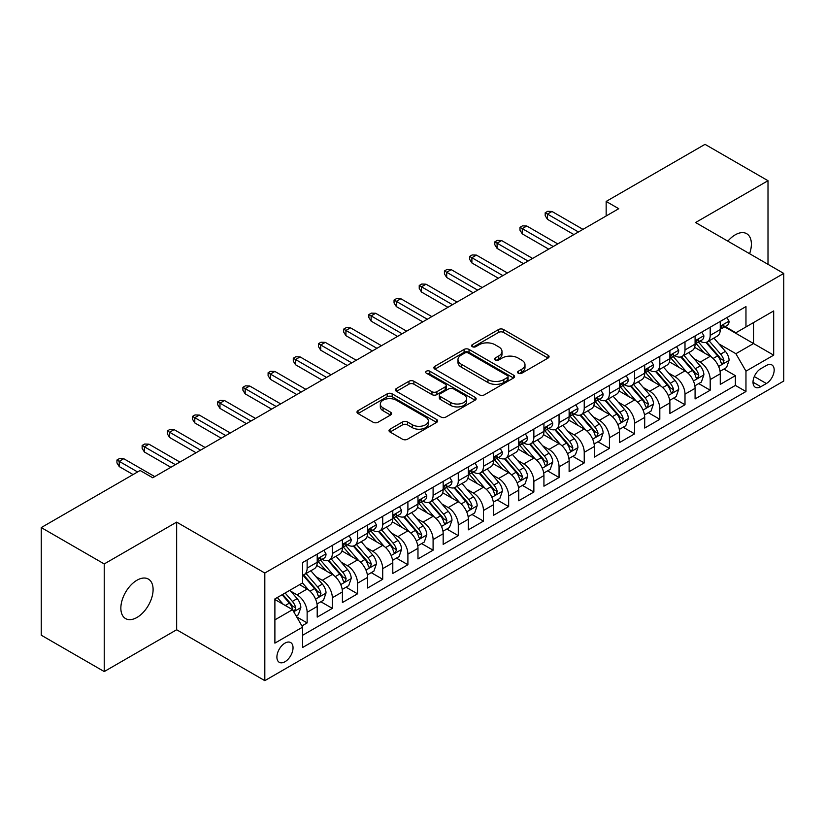 <?xml version="1.0" encoding="UTF-8"?>
<svg xmlns="http://www.w3.org/2000/svg" width="825" height="825" viewBox="0 0 825 825"><rect width="100%" height="100%" fill="white"/><g stroke="black" fill="none" stroke-linecap="round" stroke-linejoin="round"><path stroke-width="1.24" d="M518.306 373.24A2.444 1.413 0 0 0 521.771 373.24L548.048 358.071A3.496 2.021 0 0 0 549.068 356.637A3.496 2.021 0 0 0 548.048 355.214L503.539 329.515A3.496 2.021 0 0 0 498.589 329.515L472.323 344.685A2.444 1.413 0 0 0 471.601 345.685A2.444 1.413 0 0 0 472.323 346.686A2.444 1.413 0 0 0 475.778 346.686L479.181 344.726A11.189 6.456 0 0 1 495 344.726L498.713 346.861A11.189 6.456 0 0 1 501.992 351.429A11.189 6.456 0 0 1 498.713 355.998L495.309 357.957A2.444 1.413 0 0 0 494.598 358.957A2.444 1.413 0 0 0 495.309 359.958A2.444 1.413 0 0 0 498.774 359.958L502.177 357.998A11.189 6.456 0 0 1 517.997 357.998L521.709 360.143A11.189 6.456 0 0 1 524.989 364.712A11.189 6.456 0 0 1 521.709 369.28L518.306 371.24A2.444 1.413 0 0 0 517.595 372.24A2.444 1.413 0 0 0 518.306 373.24L518.306 371.24M136.971 617.461A22.801 13.159 120 0 0 151.872 597.362A22.801 13.159 120 0 0 148.376 579.098A22.801 13.159 120 0 0 136.971 580.222A22.801 13.159 120 0 0 122.079 600.322A22.801 13.159 120 0 0 125.575 618.585A22.801 13.159 120 0 0 136.971 617.461M749.585 253.698A22.801 13.159 120 0 0 746.656 233.681A22.801 13.159 120 0 0 735.261 234.816A22.801 13.159 120 0 0 727.856 241.158M284.976 661.743A11.395 6.579 120 0 0 292.421 651.698A11.395 6.579 120 0 0 290.668 642.562A11.395 6.579 120 0 0 284.976 643.129A11.395 6.579 120 0 0 277.52 653.173A11.395 6.579 120 0 0 279.273 662.31A11.395 6.579 120 0 0 284.976 661.743M390.039 429.165A3.496 2.021 0 0 0 389.018 430.588A3.496 2.021 0 0 0 390.039 432.022L402.528 439.23A3.496 2.021 0 0 0 407.478 439.23L436.652 422.379A3.496 2.021 0 0 0 437.673 420.956A3.496 2.021 0 0 0 436.652 419.523L392.143 393.834A3.496 2.021 0 0 0 387.193 393.834L358.019 410.675A3.496 2.021 0 0 0 356.998 412.098A3.496 2.021 0 0 0 358.019 413.531L373.106 422.235A3.496 2.021 0 0 0 378.046 422.235L390.534 415.027A3.496 2.021 0 0 0 391.555 413.603A3.496 2.021 0 0 0 390.534 412.17L383.058 407.859A9.353 5.404 0 0 1 380.315 404.033A9.353 5.404 0 0 1 386.09 399.042A9.353 5.404 0 0 1 396.289 400.218L425.587 417.13A9.353 5.404 0 0 1 428.33 420.956A9.353 5.404 0 0 1 422.555 425.948A9.353 5.404 0 0 1 412.356 424.772L407.478 421.957A3.496 2.021 0 0 0 402.528 421.957L390.039 429.165L390.039 432.022M176.653 522.122L104.228 563.939L41.25 527.577L41.25 635.198L104.228 671.56L176.653 629.753L264.815 680.656L264.815 573.024L176.653 522.122L176.653 629.753M768.003 264.33L768.003 180.706L695.578 222.523L783.75 273.426L264.815 573.024M768.003 180.706L705.024 144.344L606.158 201.434L606.158 215.975M41.25 527.577L140.126 470.498L152.718 477.768L618.75 208.704L606.158 201.434M479.428 394.824A3.496 2.021 0 0 0 484.368 394.824L513.552 377.984A3.496 2.021 0 0 0 514.573 376.561A3.496 2.021 0 0 0 513.552 375.127L469.043 349.429A3.496 2.021 0 0 0 464.093 349.429L434.919 366.279A3.496 2.021 0 0 0 433.898 367.702A3.496 2.021 0 0 0 434.919 369.136L479.428 394.824M427.371 373.766A2.444 1.413 0 0 1 429.846 374.107L429.846 371.198L475.097 397.33A3.496 2.021 0 0 1 476.128 398.753A3.496 2.021 0 0 1 475.097 400.187L445.923 417.027A3.496 2.021 0 0 1 440.973 417.027L396.474 391.328L396.474 388.472A3.496 2.021 0 0 0 395.443 389.905A3.496 2.021 0 0 0 396.474 391.328M396.474 388.472L408.952 381.263A3.496 2.021 0 0 1 413.903 381.263L431.949 391.689A3.496 2.021 0 0 0 436.899 391.689L445.18 386.904A3.496 2.021 0 0 0 446.201 385.481A3.496 2.021 0 0 0 445.18 384.048L426.391 373.199A2.444 1.413 0 0 1 425.669 372.199A2.444 1.413 0 0 1 427.185 370.899A2.444 1.413 0 0 1 429.846 371.198M301.909 625.928L307.137 622.916L296.68 616.873M290.74 591.195L297.062 594.846A14.252 8.229 60 0 1 307.137 612.294L317.213 606.478L317.213 617.1L332.331 608.365L320.863 601.755M315.934 576.644L322.255 580.295A14.252 8.229 60 0 1 332.331 597.754L342.406 591.938L342.406 602.549L357.524 593.825L346.057 587.204M341.117 562.103L347.449 565.754A14.252 8.229 60 0 1 357.524 583.213L367.599 577.387L367.599 588.008L382.707 579.284L371.25 572.663M366.31 547.563L372.632 551.213A14.252 8.229 60 0 1 382.707 568.662L392.793 562.846L392.793 573.468L407.901 564.733L396.443 558.123M391.504 533.012L397.825 536.673A14.252 8.229 60 0 1 407.901 554.122L417.976 548.305L417.976 558.917L433.094 550.192L421.627 543.572M416.697 518.471L423.019 522.122A14.252 8.229 60 0 1 433.094 539.581L443.169 533.754L443.169 544.376L458.287 535.652L446.82 529.031M441.88 503.931L448.212 507.581A14.252 8.229 60 0 1 458.287 525.03L468.363 519.214L468.363 529.836L483.471 521.111L472.013 514.491M467.074 489.39L473.395 493.041A14.252 8.229 60 0 1 483.471 510.489L493.556 504.673L493.556 515.285L508.664 506.56L497.207 499.95M492.267 474.839L498.589 478.49A14.252 8.229 60 0 1 508.664 495.949L518.739 490.132L518.739 500.744L533.857 492.02L522.39 485.399M517.461 460.298L523.782 463.949A14.252 8.229 60 0 1 533.857 481.398L543.933 475.582L543.933 486.203L559.051 477.479L547.583 470.858M542.644 445.758L548.976 449.408A14.252 8.229 60 0 1 559.051 466.857L569.126 461.041L569.126 471.653L584.234 462.928L572.777 456.318M567.837 431.207L574.159 434.858A14.252 8.229 60 0 1 584.234 452.317L594.32 446.5L594.32 457.112L609.428 448.387L597.97 441.767M593.031 416.666L599.352 420.317A14.252 8.229 60 0 1 609.428 437.766L619.503 431.949L619.503 442.571L634.621 433.847L623.153 427.226M618.224 402.126L624.546 405.776A14.252 8.229 60 0 1 634.621 423.225L644.696 417.409L644.696 428.031L659.814 419.296L648.347 412.686M643.407 387.575L649.739 391.225A14.252 8.229 60 0 1 659.814 408.684L669.89 402.868L669.89 413.48L684.998 404.755L673.54 398.135M668.601 373.034L674.922 376.685A14.252 8.229 60 0 1 684.998 394.144L695.083 388.317L695.083 398.939L710.191 390.215L710.191 379.593A14.252 8.229 -120 0 0 700.116 362.144L693.794 358.493M698.734 383.594L710.191 390.215M317.213 606.478A14.252 8.229 -120 0 0 307.137 589.029L299.578 584.667M342.406 591.938A14.252 8.229 -120 0 0 332.331 574.478L316.748 565.486M367.599 577.387A14.252 8.229 -120 0 0 357.524 559.938L341.942 550.945M392.793 562.846A14.252 8.229 -120 0 0 382.707 545.397L367.135 536.405M417.976 548.305A14.252 8.229 -120 0 0 407.901 530.846L392.329 521.854M443.169 533.754A14.252 8.229 -120 0 0 433.094 516.306L417.512 507.313M468.363 519.214A14.252 8.229 -120 0 0 458.287 501.765L442.705 492.772M493.556 504.673A14.252 8.229 -120 0 0 483.471 487.214L467.899 478.222M518.739 490.132A14.252 8.229 -120 0 0 508.664 472.673L493.092 463.681M543.933 475.582A14.252 8.229 -120 0 0 533.857 458.133L518.275 449.14M569.126 461.041A14.252 8.229 -120 0 0 559.051 443.592L543.469 434.589M594.32 446.5A14.252 8.229 -120 0 0 584.234 429.041L568.662 420.049M619.503 431.949A14.252 8.229 -120 0 0 609.428 414.501L593.856 405.508M644.696 417.409A14.252 8.229 -120 0 0 634.621 399.96L619.039 390.957M669.89 402.868A14.252 8.229 -120 0 0 659.814 385.409L644.232 376.417M695.083 388.317A14.252 8.229 -120 0 0 684.998 370.868L669.426 361.876M766.373 365.485L760.825 368.682A11.045 6.373 120 0 0 753.607 378.417A11.045 6.373 120 0 0 755.308 387.265A11.045 6.373 120 0 0 760.825 386.719L766.373 383.522A11.045 6.373 120 0 0 773.582 373.787A11.045 6.373 120 0 0 771.891 364.939A11.045 6.373 120 0 0 766.373 365.485M264.815 680.656L783.75 381.047L783.75 273.426M274.89 619.853L292.524 609.675L302.61 627.134L302.61 647.491L745.965 391.524L745.965 371.157L735.89 353.708L718.988 343.942M302.61 627.134L274.89 643.129L274.89 598.919L302.61 582.914L302.61 562.557L745.965 306.58L745.965 326.948L773.675 310.942L773.675 355.162L745.965 371.157M322.121 559.278L322.255 559.36A14.252 8.229 60 0 0 329.381 560.062L339.457 554.245A14.252 8.229 -120 0 0 342.406 547.717L342.406 539.581M347.315 544.737L347.449 544.809A14.252 8.229 60 0 0 354.575 545.521L364.65 539.705A14.252 8.229 -120 0 0 367.599 533.177L367.599 525.03M372.508 530.197L372.632 530.269A14.252 8.229 60 0 0 379.758 530.97L389.833 525.154A14.252 8.229 -120 0 0 392.793 518.636L392.793 510.489M397.691 515.646L397.825 515.728A14.252 8.229 60 0 0 404.951 516.429L415.027 510.613A14.252 8.229 -120 0 0 417.976 504.085L417.976 495.949M422.885 501.105L423.019 501.177A14.252 8.229 60 0 0 430.145 501.889L440.22 496.073A14.252 8.229 -120 0 0 443.169 489.545L443.169 481.398M448.078 486.564L448.212 486.637A14.252 8.229 60 0 0 455.338 487.338L465.413 481.522A14.252 8.229 -120 0 0 468.363 475.004L468.363 466.857M473.272 472.013L473.395 472.096A14.252 8.229 60 0 0 480.521 472.797L490.597 466.981A14.252 8.229 -120 0 0 493.556 460.453L493.556 452.317M498.455 457.473L498.589 457.545A14.252 8.229 60 0 0 505.715 458.257L515.79 452.44A14.252 8.229 -120 0 0 518.739 445.912L518.739 437.766M523.648 442.932L523.782 443.004A14.252 8.229 60 0 0 530.908 443.716L540.983 437.889A14.252 8.229 -120 0 0 543.933 431.372L543.933 423.225M548.842 428.381L548.976 428.464A14.252 8.229 60 0 0 556.091 429.165L566.177 423.349A14.252 8.229 -120 0 0 569.126 416.831L569.126 408.684M574.035 413.841L574.159 413.913A14.252 8.229 60 0 0 581.285 414.624L591.36 408.808A14.252 8.229 -120 0 0 594.32 402.28L594.32 394.133M599.218 399.3L599.352 399.372A14.252 8.229 60 0 0 606.478 400.084L616.553 394.257A14.252 8.229 -120 0 0 619.503 387.74L619.503 379.593M624.412 384.749L624.546 384.832A14.252 8.229 60 0 0 631.672 385.533L641.747 379.717A14.252 8.229 -120 0 0 644.696 373.199L644.696 365.052M649.605 370.208L649.739 370.291A14.252 8.229 60 0 0 656.855 370.992L666.94 365.176A14.252 8.229 -120 0 0 669.89 358.648L669.89 350.512M674.798 355.668L674.922 355.74A14.252 8.229 60 0 0 682.048 356.452L692.123 350.635A14.252 8.229 -120 0 0 695.083 344.108L695.083 335.961M302.61 635.271L735.384 385.409L735.384 375.664L720.266 384.398L720.266 373.777A14.252 8.229 -120 0 0 710.191 356.328L694.619 347.335M699.982 341.127L700.116 341.199A14.252 8.229 -120 0 0 707.242 341.901A14.252 8.229 -120 0 0 710.191 335.383L710.191 327.236M707.242 341.901L717.317 336.084A14.252 8.229 -120 0 0 720.266 329.567L720.266 321.42M307.137 559.938L307.137 568.085A14.252 8.229 60 0 1 304.188 574.602A14.252 8.229 60 0 1 302.61 575.18M304.188 574.602L314.263 568.786A14.252 8.229 -120 0 0 317.213 562.268L317.213 554.122M332.331 545.397L332.331 553.534A14.252 8.229 60 0 1 329.381 560.062M357.524 530.846L357.524 538.993A14.252 8.229 60 0 1 354.575 545.521M382.707 516.306L382.707 524.452A14.252 8.229 60 0 1 379.758 530.97M407.901 501.765L407.901 509.912A14.252 8.229 60 0 1 404.951 516.429M433.094 487.214L433.094 495.361A14.252 8.229 60 0 1 430.145 501.889M458.287 472.673L458.287 480.82A14.252 8.229 60 0 1 455.338 487.338M483.471 458.133L483.471 466.28A14.252 8.229 60 0 1 480.521 472.797M508.664 443.582L508.664 451.729A14.252 8.229 60 0 1 505.715 458.257M533.857 429.041L533.857 437.188A14.252 8.229 60 0 1 530.908 443.716M559.051 414.501L559.051 422.647A14.252 8.229 60 0 1 556.091 429.165M584.234 399.96L584.234 408.097A14.252 8.229 60 0 1 581.285 414.624M609.428 385.409L609.428 393.556A14.252 8.229 60 0 1 606.478 400.084M634.621 370.868L634.621 379.015A14.252 8.229 60 0 1 631.672 385.533M659.814 356.328L659.814 364.464A14.252 8.229 60 0 1 656.855 370.992M684.998 341.777L684.998 349.924A14.252 8.229 60 0 1 682.048 356.452M684.998 394.144L684.998 404.755M659.814 408.684L659.814 419.296M634.621 423.225L634.621 433.847M609.428 437.766L609.428 448.387M584.234 452.317L584.234 462.928M559.051 466.857L559.051 477.479M533.857 481.398L533.857 492.02M508.664 495.949L508.664 506.56M483.471 510.489L483.471 521.111M458.287 525.03L458.287 535.652M433.094 539.581L433.094 550.192M407.901 554.122L407.901 564.733M382.707 568.662L382.707 579.284M357.524 583.213L357.524 593.825M332.331 597.754L332.331 608.365M307.137 612.294L307.137 622.916M292.524 609.675L274.89 599.497M735.89 353.708L753.524 343.53L753.524 322.585L773.675 310.942M724.67 326.865L773.675 355.162M725.175 326.576L735.89 332.764L745.965 326.948M104.228 563.939L104.228 671.56M723.917 369.053L735.384 375.664M735.384 385.409L745.965 391.524M519.286 373.581L521.709 372.188A11.189 6.456 0 0 0 524.989 367.62L524.989 364.712M501.992 351.429L501.992 354.338A11.189 6.456 0 0 1 498.713 358.906L496.289 360.308M547.996 358.091L503.539 332.423A3.496 2.021 0 0 0 498.589 332.423L473.292 347.026M513.501 378.015L469.043 352.337A3.496 2.021 0 0 0 464.093 352.337L434.961 369.157M507.365 377.551A2.444 1.413 0 0 0 508.087 376.561A2.444 1.413 0 0 0 507.365 375.561L468.301 352.997A2.444 1.413 0 0 0 464.836 352.997L461.257 355.07A11.189 6.456 0 0 0 457.978 359.638A11.189 6.456 0 0 0 461.257 364.207L487.957 379.624A11.189 6.456 0 0 0 503.786 379.624L507.365 377.551L507.365 380.459A2.444 1.413 0 0 0 508.087 379.469L508.087 376.561M457.978 359.638L457.978 362.546A11.189 6.456 0 0 0 461.257 367.115L461.257 364.207M507.365 380.459L503.786 382.532A11.189 6.456 0 0 1 487.957 382.532L461.257 367.115M396.516 391.359L408.952 384.172L408.952 381.263M446.201 385.481L446.201 388.389A3.496 2.021 0 0 1 445.18 389.812L436.899 394.597A3.496 2.021 0 0 1 431.949 394.597L413.903 384.172A3.496 2.021 0 0 0 408.952 384.172M429.846 374.107L475.056 400.207M450.687 402.507A9.353 5.404 0 0 0 460.876 403.673A9.353 5.404 0 0 0 466.651 398.681A9.353 5.404 0 0 0 463.908 394.866L453.585 388.905A3.496 2.021 0 0 0 448.645 388.905L440.354 393.69A3.496 2.021 0 0 0 439.333 395.113A3.496 2.021 0 0 0 440.354 396.547L450.687 402.507L450.687 405.415A9.353 5.404 0 0 0 460.876 406.581A9.353 5.404 0 0 0 466.651 401.589L466.651 398.681M439.333 395.113L439.333 398.021A3.496 2.021 0 0 0 440.354 399.455L440.354 396.547M450.687 405.415L440.354 399.455M428.33 420.956L428.33 423.864A9.353 5.404 0 0 1 422.555 428.856A9.353 5.404 0 0 1 412.356 427.68L407.478 424.865A3.496 2.021 0 0 0 402.528 424.865L390.091 432.042M380.315 404.033L380.315 406.942A9.353 5.404 0 0 0 383.058 410.767L383.058 407.859M390.493 415.058L383.058 410.767M436.6 422.41L392.143 396.743A3.496 2.021 0 0 0 387.193 396.743L358.071 413.552M720.06 371.281L726.567 367.527L729.083 360.247A9.436 5.455 -120 0 0 725.412 351.388L713.903 338.064M711.593 357.246L698.435 342.014M704.107 352.811L696.475 343.973A22.626 13.066 -120 0 0 695.774 343.179M705.952 342.416L717.595 355.895A9.436 5.455 60 0 1 720.967 362.402L721.648 363.516L722.927 363.34L723.989 360.649A9.436 5.455 -120 0 0 720.627 354.152L709.108 340.828M706.643 342.2L719.153 356.678A4.806 2.774 60 0 1 720.359 358.566L723.989 360.649M726.949 317.563L729.083 321.276A9.436 5.455 60 0 1 727.134 325.452L722.349 328.216A9.436 5.455 -120 0 0 723.989 326.04L723.793 325.205M720.586 328.659L720.627 328.659A9.436 5.455 -120 0 0 722.349 328.216M722.772 325.339L723.989 326.04C723.391 324.617 722.391 325.194 720.967 327.783A9.436 5.455 60 0 1 720.266 329.123M578.449 231.969L547.46 214.088L547.46 219.326L545.191 215.686L545.191 212.778L547.46 214.088L551.997 211.468L582.976 229.36M547.46 219.326L573.911 234.589M545.191 212.778L547.707 211.324L551.997 211.468M694.867 385.822L701.374 382.068L703.89 374.798A9.436 5.455 -120 0 0 700.219 365.929L688.71 352.605M686.4 371.786L673.252 356.555M678.913 367.352L671.282 358.514A22.626 13.066 -120 0 0 670.581 357.73M680.769 356.957L692.412 370.435A9.436 5.455 60 0 1 695.774 376.942L696.465 378.067L697.733 377.881L698.796 375.2A9.436 5.455 -120 0 0 695.434 368.692L683.925 355.369M681.45 356.74L693.959 371.219A4.806 2.774 60 0 1 695.176 373.106L698.796 375.2M669.673 400.373L676.18 396.608L678.707 389.338A9.436 5.455 -120 0 0 675.025 380.469L663.517 367.146M661.207 386.337L648.058 371.106M653.73 381.903L646.088 373.055A22.626 13.066 -120 0 0 645.387 372.271M655.576 371.508L667.219 384.986A9.436 5.455 60 0 1 670.581 391.483L671.272 392.607L672.55 392.422L673.602 389.74A9.436 5.455 -120 0 0 670.24 383.233L658.732 369.909M656.257 371.281L668.766 385.77A4.806 2.774 60 0 1 669.982 387.647L673.602 389.74M644.48 414.913L650.997 411.159L653.513 403.879A9.436 5.455 -120 0 0 649.832 395.02L638.323 381.697M636.023 400.878L622.865 385.646M628.537 396.443L620.895 387.606A22.626 13.066 -120 0 0 620.194 386.812M630.382 386.048L642.025 399.527A9.436 5.455 60 0 1 645.398 406.034L646.078 407.148L647.357 406.972L648.419 404.281A9.436 5.455 -120 0 0 645.047 397.784L633.538 384.46M631.073 385.832L643.583 400.311A4.806 2.774 60 0 1 644.789 402.188L648.419 404.281M619.297 429.454L625.804 425.7L628.32 418.43A9.436 5.455 -120 0 0 624.649 409.561L613.14 396.237M610.83 415.418L597.671 400.187M603.343 410.984L595.712 402.146A22.626 13.066 -120 0 0 595.011 401.363M605.199 400.589L616.832 414.067A9.436 5.455 60 0 1 620.204 420.575L620.885 421.688L622.163 421.513L623.226 418.832A9.436 5.455 -120 0 0 619.864 412.325L608.345 399.001M605.88 400.373L618.389 414.851A4.806 2.774 60 0 1 619.596 416.738L623.226 418.832M701.755 332.104L703.89 335.816A9.436 5.455 60 0 1 701.941 339.993L697.156 342.757A9.436 5.455 -120 0 0 698.796 340.581L698.6 339.745M695.393 343.2L695.434 343.2A9.436 5.455 -120 0 0 697.156 342.757M697.579 339.879L698.796 340.581C698.208 339.157 697.197 339.745 695.774 342.323A9.436 5.455 60 0 1 695.083 343.674M553.255 246.52L522.266 228.628L522.266 233.867L519.998 230.227L519.998 227.318L522.266 228.628L526.804 226.009L557.793 243.901M522.266 233.867L548.718 249.14M519.998 227.318L522.524 225.864L526.804 226.009M676.562 346.655L678.707 350.357A9.436 5.455 60 0 1 676.748 354.533L671.962 357.297A9.436 5.455 -120 0 0 673.602 355.132L673.406 354.286M670.199 357.741L670.24 357.741A9.436 5.455 -120 0 0 671.962 357.297M672.385 354.42L673.602 355.132C673.014 353.708 672.004 354.286 670.581 356.874A9.436 5.455 60 0 1 669.89 358.215M528.062 261.061L497.083 243.169L497.083 248.407L494.814 244.778L494.814 241.869L497.083 243.169L501.61 240.56L532.599 258.442M497.083 248.407L523.524 263.68M494.814 241.869L497.331 240.405L501.61 240.56M651.368 361.195L653.513 364.908A9.436 5.455 60 0 1 651.554 369.084L646.769 371.848A9.436 5.455 -120 0 0 648.419 369.672L648.213 368.837M645.016 372.292L645.047 372.292A9.436 5.455 -120 0 0 646.769 371.848M647.192 368.971L648.419 369.672C647.821 368.249 646.81 368.827 645.398 371.415A9.436 5.455 60 0 1 644.696 372.756M502.868 275.602L471.89 257.72L471.89 262.948L469.621 259.318L469.621 256.41L471.89 257.72L476.417 255.1L507.406 272.993M471.89 262.948L498.341 278.221M469.621 256.41L472.137 254.956L476.417 255.1M626.185 375.736L628.32 379.448A9.436 5.455 60 0 1 626.371 383.625L621.586 386.389A9.436 5.455 -120 0 0 623.226 384.213L623.03 383.377M619.822 386.832L619.864 386.832A9.436 5.455 -120 0 0 621.586 386.389M622.009 383.512L623.226 384.213C622.627 382.79 621.627 383.377 620.204 385.956A9.436 5.455 60 0 1 619.503 387.307M477.685 290.153L446.696 272.26L446.696 277.499L444.427 273.859L444.427 270.951L446.696 272.26L451.234 269.641L482.213 287.533M446.696 277.499L473.148 292.772M444.427 270.951L446.944 269.497L451.234 269.641M594.103 444.005L600.61 440.241L603.127 432.97A9.436 5.455 -120 0 0 599.455 424.102L587.947 410.778M585.637 429.969L572.488 414.738M578.15 425.535L570.518 416.687A22.626 13.066 -120 0 0 569.817 415.903M580.006 415.14L591.649 428.618A9.436 5.455 60 0 1 595.011 435.115L595.702 436.239L596.97 436.054L598.032 433.373A9.436 5.455 -120 0 0 594.67 426.865L583.162 413.542M580.687 414.913L593.196 429.402A4.806 2.774 60 0 1 594.413 431.279L598.032 433.373M600.992 390.287L603.127 393.989A9.436 5.455 60 0 1 601.178 398.166L596.393 400.929A9.436 5.455 -120 0 0 598.032 398.753L597.836 397.918M594.629 401.373L594.67 401.373A9.436 5.455 -120 0 0 596.393 400.929M596.815 398.052L598.032 398.753C597.444 397.341 596.434 397.918 595.011 400.507A9.436 5.455 60 0 1 594.32 401.847M452.492 304.693L421.503 286.801L421.503 292.04L419.234 288.41L419.234 285.491L421.503 286.801L426.04 284.192L457.029 302.074M421.503 292.04L447.954 307.312M419.234 285.491L421.761 284.037L426.04 284.192M568.91 458.545L575.417 454.792L577.943 447.511A9.436 5.455 -120 0 0 574.262 438.653L562.753 425.329M560.443 444.51L547.295 429.278M552.967 440.076L545.325 431.238A22.626 13.066 -120 0 0 544.624 430.444M554.812 429.681L566.455 443.159A9.436 5.455 60 0 1 569.817 449.666L570.508 450.78L571.787 450.605L572.839 447.913A9.436 5.455 -120 0 0 569.477 441.416L557.968 428.082M555.493 429.464L568.002 443.943A4.806 2.774 60 0 1 569.219 445.82L572.839 447.913M575.798 404.827L577.943 408.54A9.436 5.455 60 0 1 575.984 412.717L571.199 415.48A9.436 5.455 -120 0 0 572.839 413.304L572.643 412.469M569.436 415.913L569.477 415.913A9.436 5.455 -120 0 0 571.199 415.48M571.622 412.593L572.839 413.304C572.251 411.881 571.24 412.459 569.817 415.047A9.436 5.455 60 0 1 569.126 416.388M427.298 319.234L396.32 301.352L396.32 306.58L394.051 302.95L394.051 300.042L396.32 301.352L400.847 298.733L431.836 316.614M396.32 306.58L422.761 321.853M394.051 300.042L396.567 298.588L400.847 298.733M543.716 473.086L550.234 469.332L552.75 462.062A9.436 5.455 -120 0 0 549.068 453.193L537.56 439.869M535.26 459.051L522.101 443.819M527.773 454.616L520.132 445.778A22.626 13.066 -120 0 0 519.43 444.995M529.619 444.221L541.262 457.7A9.436 5.455 60 0 1 544.634 464.207L545.315 465.321L546.593 465.145L547.656 462.464A9.436 5.455 -120 0 0 544.283 455.957L532.775 442.633M530.31 444.005L542.819 458.483A4.806 2.774 60 0 1 544.026 460.371L547.656 462.464M550.605 419.368L552.75 423.081A9.436 5.455 60 0 1 550.791 427.257L546.006 430.021A9.436 5.455 -120 0 0 547.656 427.845L547.449 427.01M544.252 430.464L544.283 430.464A9.436 5.455 -120 0 0 546.006 430.021M546.428 427.144L547.656 427.845C547.058 426.422 546.047 427.01 544.634 429.588A9.436 5.455 60 0 1 543.933 430.939M402.105 333.785L371.126 315.892L371.126 321.131L368.858 317.491L368.858 314.583L371.126 315.892L375.653 313.273L406.642 331.165M371.126 321.131L397.578 336.404M368.858 314.583L371.374 313.129L375.653 313.273M518.533 487.637L525.04 483.873L527.557 476.603A9.436 5.455 -120 0 0 523.885 467.734L512.377 454.41M510.067 473.591L496.908 458.37M502.58 469.157L494.948 460.319A22.626 13.066 -120 0 0 494.247 459.535M504.436 458.772L516.068 472.251A9.436 5.455 60 0 1 519.441 478.748L520.121 479.872L521.4 479.686L522.462 477.005A9.436 5.455 -120 0 0 519.1 470.498L507.581 457.174M505.117 458.545L517.626 473.034A4.806 2.774 60 0 1 518.832 474.911L522.462 477.005M525.422 433.919L527.557 437.621A9.436 5.455 60 0 1 525.607 441.798L520.822 444.562A9.436 5.455 -120 0 0 522.462 442.386L522.266 441.55M519.059 445.005L519.1 445.005A9.436 5.455 -120 0 0 520.822 444.562M521.245 441.684L522.462 442.386C521.864 440.963 520.864 441.55 519.441 444.139A9.436 5.455 60 0 1 518.739 445.479M376.922 348.325L345.933 330.433L345.933 335.672L343.664 332.032L343.664 329.123L345.933 330.433L350.47 327.814L381.449 345.706M345.933 335.672L372.384 350.945M343.664 329.123L346.18 327.669L350.47 327.814M493.34 502.177L499.847 498.413L502.363 491.143A9.436 5.455 -120 0 0 498.692 482.285L487.183 468.951M484.873 488.142L471.725 472.911M477.386 483.708L469.755 474.87A22.626 13.066 -120 0 0 469.054 474.076M479.243 473.313L490.885 486.791A9.436 5.455 60 0 1 494.247 493.288L494.938 494.412L496.207 494.237L497.269 491.545A9.436 5.455 -120 0 0 493.907 485.048L482.398 471.714M479.923 473.086L492.432 487.575A4.806 2.774 60 0 1 493.649 489.452L497.269 491.545M500.228 448.46L502.363 452.172A9.436 5.455 60 0 1 500.414 456.349L495.629 459.113A9.436 5.455 -120 0 0 497.269 456.937L497.073 456.091M493.866 459.546L493.907 459.546A9.436 5.455 -120 0 0 495.629 459.113M496.052 456.225L497.269 456.937C496.681 455.513 495.67 456.091 494.247 458.679A9.436 5.455 60 0 1 493.556 460.02M351.728 362.866L320.739 344.984L320.739 350.213L318.471 346.582L318.471 343.674L320.739 344.984L325.277 342.365L356.266 360.247M320.739 350.213L347.191 365.485M318.471 343.674L320.997 342.22L325.277 342.365M468.146 516.718L474.653 512.964L477.18 505.694A9.436 5.455 -120 0 0 473.498 496.825L461.99 483.502M459.68 502.683L446.531 487.451M452.203 498.248L444.562 489.411A22.626 13.066 -120 0 0 443.86 488.627M454.049 487.853L465.692 501.332A9.436 5.455 60 0 1 469.054 507.839L469.745 508.953L471.023 508.778L472.075 506.096A9.436 5.455 -120 0 0 468.713 499.589L457.205 486.265M454.73 487.637L467.239 502.116A4.806 2.774 60 0 1 468.456 504.003L472.075 506.096M475.035 463L477.18 466.713A9.436 5.455 60 0 1 475.221 470.889L470.436 473.653A9.436 5.455 -120 0 0 472.075 471.477L471.879 470.642M468.672 474.097L468.713 474.097A9.436 5.455 -120 0 0 470.436 473.653M470.858 470.776L472.075 471.477C471.488 470.054 470.477 470.632 469.054 473.22A9.436 5.455 60 0 1 468.363 474.561M326.535 377.417L295.556 359.525L295.556 364.763L293.287 361.123L293.287 358.215L295.556 359.525L300.083 356.905L331.073 374.798M295.556 364.763L321.998 380.026M293.287 358.215L295.804 356.761L300.083 356.905M442.963 531.259L449.47 527.505L451.987 520.235A9.436 5.455 -120 0 0 448.305 511.366L436.796 498.042M434.497 517.223L421.338 502.002M427.01 512.789L419.368 503.951A22.626 13.066 -120 0 0 418.667 503.168M428.856 502.394L440.498 515.873A9.436 5.455 60 0 1 443.871 522.38L444.551 523.504L445.83 523.318L446.892 520.637A9.436 5.455 -120 0 0 443.52 514.13L432.011 500.806M429.547 502.177L442.056 516.656A4.806 2.774 60 0 1 443.262 518.543L446.892 520.637M449.842 477.551L451.987 481.253A9.436 5.455 60 0 1 450.027 485.43L445.242 488.194A9.436 5.455 -120 0 0 446.892 486.018L446.686 485.183M443.489 488.637L443.52 488.637A9.436 5.455 -120 0 0 445.242 488.194M445.665 485.317L446.892 486.018C446.294 484.595 445.283 485.183 443.871 487.771A9.436 5.455 60 0 1 443.169 489.112M301.342 391.957L270.363 374.065L270.363 379.304L268.094 375.664L268.094 372.756L270.363 374.065L274.89 371.446L305.879 389.338M270.363 379.304L296.814 394.577M268.094 372.756L270.61 371.302L274.89 371.446M417.77 545.81L424.277 542.046L426.793 534.775A9.436 5.455 -120 0 0 423.122 525.917L411.613 512.583M409.303 531.774L396.144 516.543M401.816 527.34L394.185 518.502A22.626 13.066 -120 0 0 393.484 517.708M403.673 516.945L415.305 530.423A9.436 5.455 60 0 1 418.677 536.92L419.358 538.044L420.637 537.869L421.699 535.178A9.436 5.455 -120 0 0 418.337 528.681L406.818 515.347M404.353 516.718L416.862 531.207A4.806 2.774 60 0 1 418.069 533.084L421.699 535.178M424.658 492.092L426.793 495.794A9.436 5.455 60 0 1 424.844 499.971L420.059 502.734A9.436 5.455 -120 0 0 421.699 500.569L421.503 499.723M418.296 503.178L418.337 503.178A9.436 5.455 -120 0 0 420.059 502.734M420.482 499.857L421.699 500.569C421.101 499.146 420.1 499.723 418.677 502.312A9.436 5.455 60 0 1 417.976 503.652M276.158 406.498L245.169 388.616L245.169 393.845L242.901 390.215L242.901 387.307L245.169 388.616L249.707 385.997L280.686 403.879M245.169 393.845L271.621 409.118M242.901 387.307L245.417 385.853L249.707 385.997M392.576 560.35L399.083 556.597L401.6 549.316A9.436 5.455 -120 0 0 397.928 540.458L386.42 527.134M384.11 546.315L370.961 531.083M376.623 541.881L368.992 533.043A22.626 13.066 -120 0 0 368.29 532.249M378.479 531.486L390.122 544.964A9.436 5.455 60 0 1 393.484 551.471L394.175 552.585L395.443 552.41L396.505 549.718A9.436 5.455 -120 0 0 393.143 543.221L381.635 529.898M379.16 531.269L391.669 545.748A4.806 2.774 60 0 1 392.886 547.635L396.505 549.718M399.465 506.632L401.6 510.345A9.436 5.455 60 0 1 399.651 514.522L394.866 517.285A9.436 5.455 -120 0 0 396.505 515.109L396.309 514.274M393.102 517.729L393.143 517.729A9.436 5.455 -120 0 0 394.866 517.285M395.288 514.408L396.505 515.109C395.918 513.686 394.907 514.264 393.484 516.852A9.436 5.455 60 0 1 392.793 518.193M250.965 421.039L219.976 403.157L219.976 408.396L217.707 404.755L217.707 401.847L219.976 403.157L224.513 400.537L255.502 418.43M219.976 408.396L246.428 423.658M217.707 401.847L220.234 400.393L224.513 400.537M367.383 574.891L373.89 571.137L376.417 563.867A9.436 5.455 -120 0 0 372.735 554.998L361.226 541.674M358.916 560.856L345.768 545.624M351.44 556.421L343.798 547.583A22.626 13.066 -120 0 0 343.097 546.8M353.286 546.026L364.928 559.505A9.436 5.455 60 0 1 368.29 566.012L368.981 567.136L370.26 566.95L371.312 564.269A9.436 5.455 -120 0 0 367.95 557.762L356.441 544.438M353.966 545.81L366.475 560.288A4.806 2.774 60 0 1 367.692 562.176L371.312 564.269M374.272 521.173L376.417 524.886A9.436 5.455 60 0 1 374.457 529.062L369.672 531.826A9.436 5.455 -120 0 0 371.312 529.65L371.116 528.815M367.909 532.269L367.95 532.269A9.436 5.455 -120 0 0 369.672 531.826M370.095 528.949L371.312 529.65C370.724 528.227 369.713 528.815 368.29 531.393A9.436 5.455 60 0 1 367.599 532.744M225.772 435.59L194.793 417.698L194.793 422.936L192.524 419.296L192.524 416.388L194.793 417.698L199.32 415.078L230.309 432.97M194.793 422.936L221.234 438.209M192.524 416.388L195.04 414.934L199.32 415.078M342.2 589.442L348.707 585.678L351.223 578.408A9.436 5.455 -120 0 0 347.542 569.539L336.033 556.215M333.733 575.407L320.574 560.175M326.246 570.972L318.605 562.124A22.626 13.066 -120 0 0 317.903 561.34M328.092 560.577L339.735 574.056A9.436 5.455 60 0 1 343.107 580.553L343.788 581.677L345.067 581.491L346.129 578.81A9.436 5.455 -120 0 0 342.757 572.303L331.248 558.979M328.783 560.35L341.292 574.839A4.806 2.774 60 0 1 342.499 576.716L346.129 578.81M349.078 535.724L351.223 539.426A9.436 5.455 60 0 1 349.264 543.603L344.479 546.367A9.436 5.455 -120 0 0 346.129 544.201L345.923 543.355M342.726 546.81L342.757 546.81A9.436 5.455 -120 0 0 344.479 546.367M344.902 543.489L346.129 544.201C345.531 542.778 344.52 543.355 343.107 545.944A9.436 5.455 60 0 1 342.406 547.284M200.578 450.13L169.599 432.238L169.599 437.477L167.331 433.847L167.331 430.939L169.599 432.238L174.127 429.629L205.116 447.511M169.599 437.477L196.051 452.75M167.331 430.939L169.847 429.474L174.127 429.629M317.006 603.982L323.513 600.229L326.03 592.948A9.436 5.455 -120 0 0 322.358 584.09L310.85 570.766M308.54 589.947L302.517 582.966M301.053 585.513L300.073 584.378M302.909 575.118L314.542 588.596A9.436 5.455 60 0 1 317.914 595.103L318.594 596.217L319.873 596.042L320.935 593.35A9.436 5.455 -120 0 0 317.573 586.853L306.054 573.53M303.59 574.901L316.099 589.38A4.806 2.774 60 0 1 317.305 591.257L320.935 593.35M323.895 550.265L326.03 553.977A9.436 5.455 60 0 1 324.081 558.154L319.296 560.917A9.436 5.455 -120 0 0 320.935 558.742L320.739 557.906M317.532 561.361L317.573 561.361A9.436 5.455 -120 0 0 319.296 560.917M319.718 558.04L320.935 558.742C320.337 557.318 319.337 557.896 317.914 560.484A9.436 5.455 60 0 1 317.213 561.825M175.395 464.671L144.406 446.789L144.406 452.017L142.137 448.387L142.137 445.479L144.406 446.789L148.943 444.17L179.922 462.062M144.406 452.017L170.858 467.29M142.137 445.479L144.653 444.025L148.943 444.17M296.185 616.007L298.32 614.769L300.836 607.499A9.436 5.455 -120 0 0 297.165 598.63L289.915 590.246M283.15 604.261L277.324 597.517M275.859 600.053L274.89 598.94M282.109 594.753L289.358 603.137A9.436 5.455 60 0 1 292.72 609.644L293.411 610.758L294.68 610.583L295.742 607.901A9.436 5.455 -120 0 0 292.38 601.394L285.13 593.01M282.697 594.413L290.905 603.921A4.806 2.774 60 0 1 292.122 605.808L295.742 607.901M137.6 471.952L119.212 461.33L119.212 466.568L116.944 462.928L116.944 460.02L119.212 461.33L123.75 458.71L154.739 476.603M119.212 466.568L133.072 474.561M116.944 460.02L119.47 458.566L123.75 458.71M297.062 594.846L307.137 589.029M322.255 580.295L332.331 574.478M347.449 565.754L357.524 559.938M372.632 551.213L382.707 545.397M397.825 536.673L407.901 530.846M423.019 522.122L433.094 516.306M448.212 507.581L458.287 501.765M473.395 493.041L483.471 487.214M498.589 478.49L508.664 472.673M523.782 463.949L533.857 458.133M548.976 449.408L559.051 443.592M574.159 434.858L584.234 429.041M599.352 420.317L609.428 414.501M624.546 405.776L634.621 399.96M649.739 391.225L659.814 385.409M674.922 376.685L684.998 370.868M700.116 362.144L710.191 356.328M710.191 335.383L720.266 329.567M307.137 568.085L317.213 562.268M332.331 553.534L342.406 547.717M357.524 538.993L367.599 533.177M382.707 524.452L392.793 518.636M407.901 509.912L417.976 504.085M433.094 495.361L443.169 489.545M458.287 480.82L468.363 475.004M483.471 466.28L493.556 460.453M508.664 451.729L518.739 445.912M533.857 437.188L543.933 431.372M559.051 422.647L569.126 416.831M584.234 408.097L594.32 402.28M609.428 393.556L619.503 387.74M634.621 379.015L644.696 373.199M659.814 364.464L669.89 358.648M684.998 349.924L695.083 344.108M710.191 379.593L720.266 373.777M754.287 376.551L766.373 383.522M753.019 382.212L760.825 386.719M521.709 372.188L521.709 369.28M495.309 359.958L495.309 357.957M498.713 358.906L498.713 355.998M472.323 346.686L472.323 344.685M498.589 332.423L498.589 329.515M503.539 332.423L503.539 329.515M548.048 358.071L548.048 355.214M434.919 369.136L434.919 366.279M464.093 352.337L464.093 349.429M469.043 352.337L469.043 349.429M513.552 377.984L513.552 375.127M487.957 382.532L487.957 379.624M503.786 382.532L503.786 379.624M413.903 384.172L413.903 381.263M431.949 394.597L431.949 391.689M436.899 394.597L436.899 391.689M445.18 389.812L445.18 386.904M475.097 400.187L475.097 397.33M402.528 424.865L402.528 421.957M407.478 424.865L407.478 421.957M412.356 427.68L412.356 424.772M390.534 415.027L390.534 412.17M358.019 413.531L358.019 410.675M387.193 396.743L387.193 393.834M392.143 396.743L392.143 393.834M436.652 422.379L436.652 419.523M718.616 366.444L729.022 360.432M720.627 354.152L725.412 351.388M713.099 358.493L717.595 355.895M729.022 321.162L720.266 326.215M693.423 380.985L703.828 374.973M695.434 368.692L700.219 365.929M687.906 373.034L692.412 370.435M668.24 395.526L678.645 389.524M670.24 383.233L675.025 380.469M662.712 387.585L667.219 384.986M643.046 410.077L653.452 404.064M645.047 397.784L649.832 395.02M637.529 402.126L642.025 399.527M617.853 424.617L628.258 418.605M619.864 412.325L624.649 409.561M612.336 416.666L616.832 414.067M703.828 335.713L695.083 340.766M678.645 350.254L669.89 355.307M653.452 364.794L644.696 369.847M628.258 379.335L619.503 384.398M592.659 439.158L603.065 433.156M594.67 426.865L599.455 424.102M587.142 431.217L591.649 428.618M603.065 393.886L594.32 398.939M567.476 453.709L577.882 447.697M569.477 441.416L574.262 438.653M561.949 445.758L566.455 443.159M577.882 408.427L569.126 413.48M542.283 468.249L552.688 462.237M544.283 455.957L549.068 453.193M536.766 460.298L541.262 457.7M552.688 422.967L543.933 428.02M517.089 482.79L527.495 476.788M519.1 470.498L523.885 467.734M511.572 474.849L516.068 472.251M527.495 437.518L518.739 442.571M491.896 497.331L502.301 491.329M493.907 485.048L498.692 482.285M486.379 489.39L490.885 486.791M502.301 452.059L493.556 457.112M466.713 511.882L477.118 505.869M468.713 499.589L473.498 496.825M461.185 503.931L465.692 501.332M477.118 466.599L468.363 471.653M441.519 526.422L451.925 520.42M443.52 514.13L448.305 511.366M436.002 518.482L440.498 515.873M451.925 481.15L443.169 486.203M416.326 540.963L426.731 534.961M418.337 528.681L423.122 525.917M410.809 533.022L415.305 530.423M426.731 495.691L417.976 500.744M391.132 555.514L401.538 549.502M393.143 543.221L397.928 540.458M385.615 547.563L390.122 544.964M401.538 510.232L392.793 515.285M365.949 570.054L376.355 564.042M367.95 557.762L372.735 554.998M360.422 562.103L364.928 559.505M376.355 524.783L367.599 529.836M340.756 584.595L351.161 578.593M342.757 572.303L347.542 569.539M335.239 576.654L339.735 574.056M351.161 539.323L342.406 544.376M315.562 599.146L325.968 593.134M317.573 586.853L322.358 584.09M310.045 591.195L314.542 588.596M325.968 553.864L317.213 558.917M293.721 611.748L300.774 607.674M292.38 601.394L297.165 598.63M285.285 605.488L289.358 603.137"/></g></svg>

